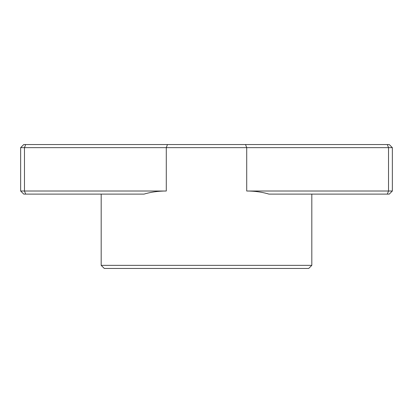 <?xml version="1.0" encoding="UTF-8"?>
<svg xmlns="http://www.w3.org/2000/svg" width="413" height="413" viewBox="0 0 413 413"><rect width="100%" height="100%" fill="white"/><g stroke="black" fill="none" stroke-linecap="round" stroke-linejoin="round"><path stroke-width="0.62" d="M23.747 144.55L389.252 144.55L392.35 147.648L392.35 191.012L389.252 194.11L268.961 194.11C262.054 192.055 254.635 191.023 246.711 191.012L388.519 191.012L388.519 147.648L20.65 147.648L20.65 191.012L20.65 147.648L23.747 144.55L20.65 147.648M144.039 194.11L23.747 194.11L20.65 191.012L166.289 191.012C158.365 191.023 150.946 192.055 144.039 194.11M389.252 144.55L392.35 147.648L388.519 147.648L387.337 144.55M392.35 191.012L388.519 191.012L387.337 194.11M101.185 265.353L104.282 268.45L308.717 268.45L311.815 265.353L101.185 265.353L101.185 194.11M25.663 194.11L24.481 191.012L24.481 147.648L25.663 144.55M246.711 191.012L246.711 147.648L245.529 144.55M166.289 191.012L166.289 147.648L167.471 144.55M311.815 265.353L311.815 194.11"/></g></svg>
